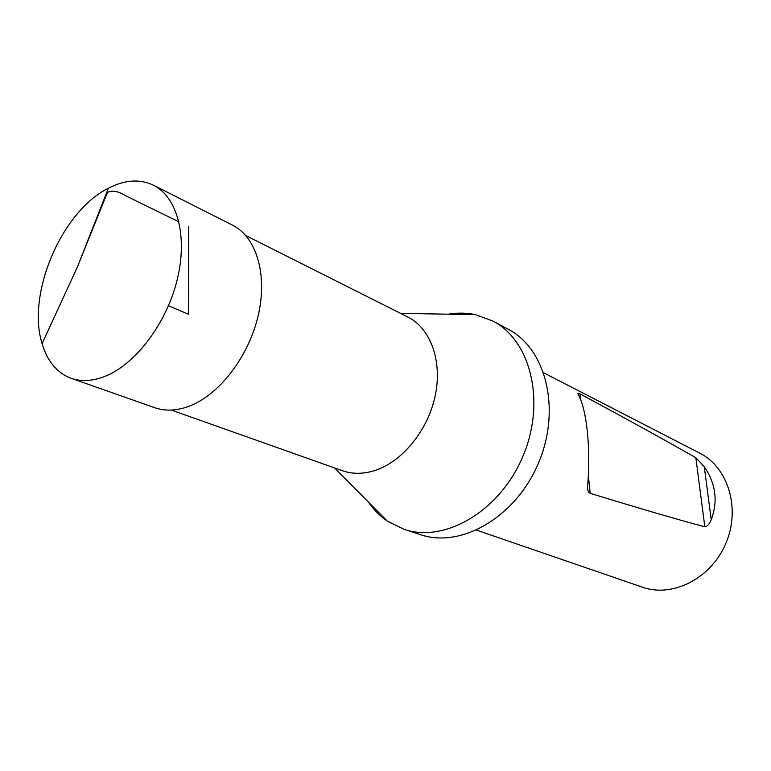 <?xml version="1.0" encoding="UTF-8"?>
<svg xmlns="http://www.w3.org/2000/svg" width="771" height="771" viewBox="0 0 771 771"><rect width="100%" height="100%" fill="white"/><g stroke="black" fill="none" stroke-linecap="round" stroke-linejoin="round"><path stroke-width="1.16" d="M245.795 235.55L407.84 317.026C430.642 328.321 442.631 361.185 435.162 395.995C427.799 430.806 401.836 462.253 374.224 470.715C362.852 474.165 352.212 474.146 342.285 470.676L171.326 410.076M368.259 501.892C373.55 509.621 379.901 516.03 387.312 521.109L404.158 529.359L420.744 534.727C461.097 548.528 515.626 517.216 538.283 463.496C561.384 409.96 546.263 348.935 508.368 329.352L493.016 321.093L475.408 314.645C466.609 312.804 457.589 312.65 448.346 314.183M404.158 529.359C444.684 543.227 499.675 511.346 522.68 456.837C546.109 402.51 531.074 340.743 493.016 321.093M476.613 530.149L642.503 587.213C672.514 597.939 711.084 578.491 725.81 543.507C740.873 508.658 728.229 467.361 699.711 453.126L543.728 372.846M704.241 466.619L695.847 457.752C666.308 440.829 627.7 419.53 580.014 393.865C577.961 392.805 577.421 393.085 578.395 394.723L578.472 394.868C586.741 409.796 590.856 448.635 587.675 485.422L587.647 485.778C587.213 489.72 588.061 492.235 590.172 493.324C637.829 507.935 676.051 519.105 704.829 526.824C707.421 526.439 709.551 524.029 711.228 519.606C718.138 501.487 715.806 483.831 704.241 466.619L711.228 519.606M105.28 376.229C92.809 381.173 81.418 381.857 71.115 378.282C57.044 372.923 47.368 361.368 42.087 343.596C26.368 294.03 61.709 211.206 108.364 188.249C124.844 179.768 139.888 178.756 153.487 185.204C177.253 196.952 187.951 236.254 177.176 279.796C166.517 323.328 135.735 364.057 105.28 376.229M71.115 378.282L154.759 407.705C165.11 411.309 176.443 410.856 188.75 406.375C218.771 395.35 248.426 357.214 258.092 316.014C267.874 274.794 256.483 237.063 232.62 225.228L153.487 185.204M168.483 305.711L188.452 314.231L188.664 226.587M178.949 221.836L126.28 196.085C118.358 191.15 112.065 189.955 107.4 192.48L77.466 266.882L42.087 343.596M580.014 393.865L580.592 399.561M588.34 475.428L590.172 493.324M704.829 526.824L695.847 457.752M334.633 467.968L387.312 521.109M400.583 313.383L475.408 314.645M77.466 266.882L108.364 188.249"/></g></svg>
